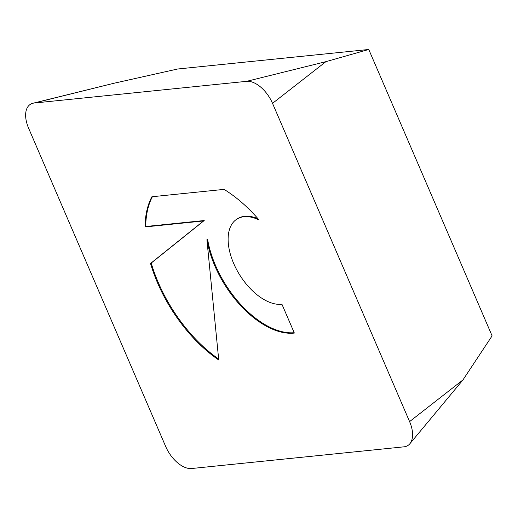 <?xml version="1.0" encoding="UTF-8"?>
<svg xmlns="http://www.w3.org/2000/svg" width="518" height="518" viewBox="0 0 518 518"><rect width="100%" height="100%" fill="white"/><g stroke="black" fill="none" stroke-linecap="round" stroke-linejoin="round"><path stroke-width="0.78" d="M145.027 226.942A110.735 61.92 57.9 0 1 151.91 196.756L224.067 189.381A110.735 61.92 57.9 0 1 259.11 220.001A48.88 27.331 -122.1 0 0 236.959 219.075A48.88 27.331 -122.1 0 0 231.986 259.207A48.88 27.331 -122.1 0 0 266.692 300.997A48.88 27.331 -122.1 0 0 281.947 304.273L294.347 333.068A80.439 44.982 57.9 0 1 206.909 239.73L218.738 359.997A110.735 61.92 57.9 0 1 150.531 263.487L203.516 220.966L145.027 226.942L145.72 226.508L204.209 220.532L151.224 263.053A110.735 61.92 -122.1 0 0 218.641 359.019M236.959 219.075L237.658 218.641A48.88 27.331 57.9 0 1 258.022 218.745M152.402 196.704A110.735 61.92 -122.1 0 0 145.72 226.508M203.516 220.966L204.209 220.532M150.531 263.487L151.224 263.053M206.909 239.73L207.601 239.29A80.439 44.982 -122.1 0 0 294.198 332.718M34.22 103.03A26.36 14.744 -122.1 0 0 32.887 103.263A26.36 14.744 -122.1 0 0 28.632 128.263L165.689 446.51A26.36 14.744 -122.1 0 0 191.621 468.518L404.001 446.827A26.36 14.744 -122.1 0 0 409.848 443.771A26.36 14.744 -122.1 0 0 409.589 421.6L272.526 103.347A26.36 14.744 -122.1 0 0 246.594 81.339L34.22 103.03L113.52 83.359L177.655 69.004L368.764 49.482L492.1 335.865L462.956 379.921L409.848 443.771M272.526 103.347L325.893 61.668L368.764 49.482M409.589 421.6L462.956 379.921M246.594 81.339L325.893 61.668M113.52 83.359L32.887 103.263"/></g></svg>
